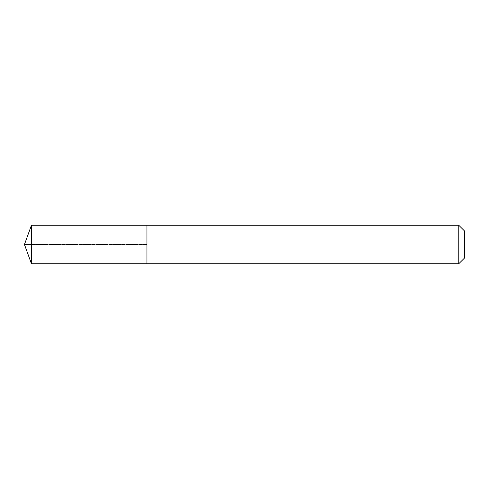 <?xml version="1.0" encoding="UTF-8"?>
<svg xmlns="http://www.w3.org/2000/svg" width="489" height="489" viewBox="0 0 489 489"><rect width="100%" height="100%" fill="white"/><g stroke="black" fill="none" stroke-linecap="round" stroke-linejoin="round"><path stroke-width="0.37" stroke-dasharray="2.44 1.83" d="M146.951 225.252L146.951 263.748L146.951 225.252M31.455 263.748L31.455 225.252M458.774 225.252L458.774 263.748M464.55 231.028L464.55 257.972M24.45 244.5L146.951 244.5L24.45 244.5"/><path stroke-width="0.73" d="M146.951 225.252L31.455 225.252L31.455 263.748L146.951 263.748L146.951 225.252L146.951 263.748L458.774 263.748L458.774 225.252L146.951 225.252M31.455 263.748L24.45 244.5L31.455 225.252M458.774 225.252L464.55 231.028L464.55 257.972L458.774 263.748"/></g></svg>
